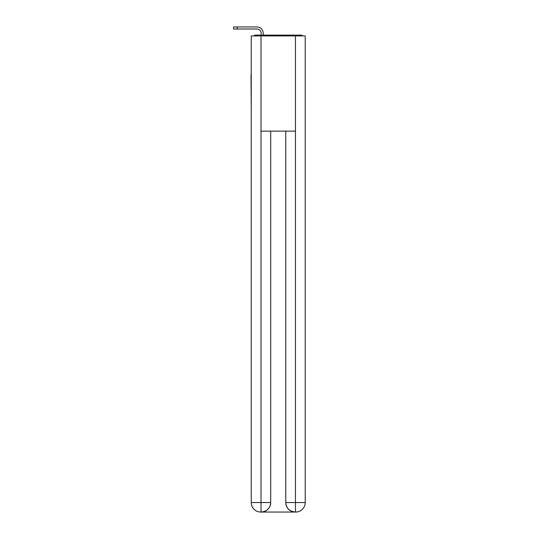 <?xml version="1.0" encoding="UTF-8"?>
<svg xmlns="http://www.w3.org/2000/svg" width="539" height="539" viewBox="0 0 539 539"><rect width="100%" height="100%" fill="white"/><g stroke="black" fill="none" stroke-linecap="round" stroke-linejoin="round"><path stroke-width="0.81" d="M305.209 110.192L305.209 43.221M251.248 74.8L251.248 43.221M251.012 74.8L251.248 110.192M302.783 35.918A3.173 3.173 0 0 0 300.688 35.123L255.769 35.123A3.173 3.173 0 0 0 253.674 35.918M255.769 35.123L261.166 35.123L261.166 33.297A4.285 4.285 0 0 0 256.881 29.012L233.549 29.012L233.549 26.95L256.881 26.95A6.347 6.347 0 0 1 263.234 33.297L263.234 35.123L265.848 35.123M290.609 35.123L300.688 35.123M261.011 35.918L251.248 35.918L251.248 502.53A9.52 9.52 0 0 0 260.768 512.05L295.291 512.05A9.52 9.52 0 0 1 285.771 502.53L285.771 131.145L285.771 502.53C286.249 508.142 289.43 511.316 295.291 512.05L295.689 512.05A9.52 9.52 0 0 0 305.209 502.53L305.209 35.918L261.011 35.918L261.011 131.145L295.446 131.145L295.446 35.918M270.693 131.145L270.693 502.53A9.52 9.52 0 0 1 261.166 512.05C267.054 511.437 270.228 508.257 270.693 502.53L270.693 131.145M285.771 502.53L295.446 502.53L295.52 512.05M251.248 502.53A9.52 9.52 0 0 0 260.768 512.05A9.52 9.52 0 0 1 251.248 502.53L261.011 502.53L261.011 512.05M261.166 33.297A4.285 4.285 0 0 0 256.881 29.012A4.285 4.285 0 0 1 261.166 33.297A4.285 4.285 0 0 0 256.881 29.012A4.285 4.285 0 0 1 261.166 33.297A4.285 4.285 0 0 0 256.881 29.012M237.126 29.012L237.126 26.95L256.881 26.95M270.693 502.53L261.011 502.53L261.011 131.145M295.446 131.145L295.446 502.53L305.209 502.53"/></g></svg>
